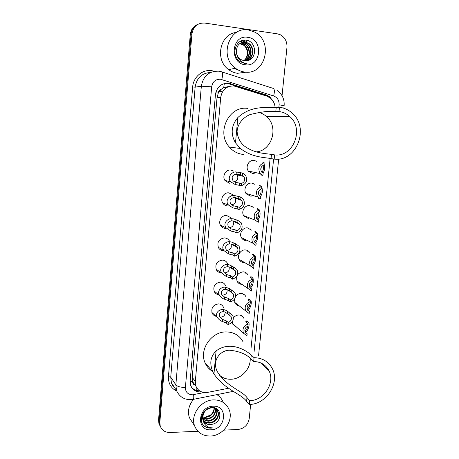 <?xml version="1.0" encoding="UTF-8"?>
<svg xmlns="http://www.w3.org/2000/svg" width="459" height="459" viewBox="0 0 459 459"><rect width="100%" height="100%" fill="white"/><g stroke="black" fill="none" stroke-linecap="round" stroke-linejoin="round"><path stroke-width="0.69" d="M254.211 173.456L252.679 173.536L248.658 171.454C244.894 167.415 248.606 159.675 253.953 160.403L256.512 161.258M251.687 196.068L250.482 196.108L246.282 193.853C242.822 189.802 246.552 182.452 251.744 183.095L254.9 184.334M248.302 218.473L243.958 216.063C240.763 212.024 244.509 205.012 249.558 205.58L253.311 207.313M246.15 240.636C244.263 240.505 242.771 239.655 241.675 238.089C238.72 234.073 242.467 227.366 247.39 227.859L251.67 230.177M244.653 262.582L244.01 262.594C242.042 262.473 240.516 261.59 239.432 259.937C236.695 255.944 240.436 249.512 245.244 249.937C247.137 250.063 248.617 250.901 249.702 252.456M241.91 284.356L241.893 284.356C239.856 284.253 238.296 283.329 237.223 281.596C235.565 276.18 237.532 272.921 243.115 271.814C245.083 271.929 246.598 272.801 247.671 274.436L248.015 275.09M235.542 296.405C236.947 294.494 238.766 293.519 241.004 293.49C243.041 293.594 244.584 294.5 245.645 296.204L245.99 296.916M233.436 317.967C234.836 316.027 236.66 315.029 238.915 314.977C241.009 315.063 242.582 315.993 243.626 317.766L243.97 318.535M216.109 316.303C214.33 315.901 213.033 314.891 212.207 313.267C210.951 308.046 213.01 304.931 218.386 303.915C220.607 304.024 222.248 305.034 223.303 306.933L223.631 307.702M218.679 294.689C216.7 294.414 215.237 293.393 214.278 291.643C212.878 286.307 214.927 283.128 220.412 282.107C222.569 282.233 224.187 283.214 225.26 285.05L225.587 285.75M225.392 228.444C223.39 228.295 221.823 227.371 220.699 225.673C217.836 221.542 221.645 214.955 226.597 215.472L230.906 217.75M229.586 183.233L225.174 180.771C221.777 176.595 225.576 169.342 230.814 170.014L233.82 171.121M227.48 205.942C225.57 205.781 224.044 204.903 222.913 203.314C219.798 199.154 223.608 192.258 228.697 192.849L232.386 194.484M223.321 250.746C221.232 250.603 219.631 249.633 218.524 247.849C216.786 242.26 218.782 238.938 224.514 237.888C226.522 238.037 228.077 238.95 229.184 240.625M221.353 272.841L221.272 272.835C219.109 272.703 217.48 271.705 216.384 269.835C214.823 264.378 216.849 261.131 222.454 260.098C224.537 260.236 226.126 261.182 227.222 262.95L227.544 263.586M275.084 107.429C274.792 103.573 273.237 100.464 270.42 98.088L266.754 96.115L233.906 85.953C226.551 85.862 222.15 89.683 220.71 97.428L195.31 381.463L195.936 386.22C198.179 391.097 202.109 393.151 207.732 392.376L228.668 388.216M229.03 86.441L223.717 87.56L221.014 89.453C219.408 90.062 218.49 91.266 218.249 93.068L215.73 92.798M218.249 93.068L221.014 89.453M194.61 384.998L192.614 381.59C192.545 383.196 193.21 384.332 194.61 384.998M218.226 93.292L217.021 97.756L192.223 377.344L192.631 381.389M250.964 349.006L270.122 158.475M239.254 305.895C237.389 305.642 235.989 304.707 235.048 303.083L234.411 299.239M236.683 327.204L232.908 324.387L232.271 321.776M273.966 102.753L269.915 96.883L266.386 95.002L228.525 83.234C221.232 83.136 216.872 86.917 215.449 94.583L190.158 380.953L190.755 385.583C192.763 390.139 196.372 392.244 201.576 391.9M236.523 68.999L234.589 68.408M197.909 431.271L169.979 432.504C165.033 432.476 161.769 430.261 160.197 425.86L159.847 422.263L191.919 33.966C193.279 26.41 197.559 22.772 204.76 23.065L277.288 33.823L280.311 34.764C285.022 37.454 287.236 41.694 286.95 47.489L282.044 95.736M250.666 404.345L249.203 418.757C247.963 425.028 244.199 428.608 237.923 429.504L223.745 430.129M159.939 425.722L158.906 423.422L158.562 419.853L190.25 34.683L191.082 34.322C191.655 29.462 194.019 26.071 198.168 24.161C194.019 26.071 191.655 29.462 191.082 34.322L159.198 421.052L191.082 34.322L191.919 33.966M160.587 426.95L159.548 424.638L159.198 421.052L159.548 424.638L160.587 426.95M199.567 390.85C196.297 390.839 193.646 389.662 191.604 387.327M227.509 83.383L265.227 95.099L268.744 96.964L269.915 96.883M190.25 34.683C190.824 29.841 193.176 26.467 197.307 24.562M222.437 91.915L219.591 91.031M244.308 240.241L244.36 239.747M244.521 72.017C241.227 71.581 238.204 70.319 235.444 68.23C218.788 56.847 229.19 26.014 248.462 29.955L254.814 32.136C273.954 41.746 265.061 75.695 244.521 72.017M246.265 72.155L237.521 73.302C234.319 72.883 231.37 71.656 228.674 69.63C214.519 59.957 219.941 33.725 236.511 32.417M246.236 60.886C253.454 58.775 254.584 47.202 248.181 43.427L245.089 42.239L241.95 42.417M246.449 60.858C253.833 58.901 255.101 47.128 248.606 43.301L245.513 42.113C239.082 42.199 236.092 45.86 236.551 53.089C237.096 55.757 238.41 57.857 240.499 59.383L244.257 60.869L247.005 60.76C257.505 59.429 256.69 41.597 246.655 40.283C236.66 37.839 230.63 53.336 238.628 60.479L239.885 61.517L244.905 63.531L247.005 63.6L244.825 63.21C240.011 61.586 237.251 58.213 236.551 53.089M245.381 60.938C251.911 58.259 252.53 47.489 246.483 43.932L243.413 42.75L241.141 42.744M245.599 60.938C252.301 58.385 253.041 47.42 246.908 43.806L243.827 42.624L241.336 42.653M244.521 60.904C250.333 57.759 250.511 47.776 244.808 44.425L241.755 43.255L240.367 43.169M244.739 60.921C250.729 57.886 251.016 47.707 245.226 44.299L242.168 43.129L240.556 43.054M243.643 60.766C248.726 57.255 248.52 48.057 243.155 44.913L239.627 43.691M243.867 60.806C249.128 57.381 249.013 47.988 243.568 44.793L239.81 43.553M247.768 37.322C263.954 39.061 261.171 67.525 245.198 64.753C228.932 63.359 231.537 34.316 247.768 37.322M240.321 41.276L243.746 42.532L240.459 41.201M241.583 40.69L245.404 42.033L241.767 40.621M243.419 40.208L246.867 41.585L243.735 40.163M247.539 40.507L248.658 40.931M258.325 112.317C261.487 113.017 264.286 114.492 266.719 116.729C278.957 127.154 271.946 150.678 256.346 151.86M279.02 111.56C283.163 112.059 286.795 113.757 289.922 116.666C304.489 129.197 293.117 157.466 274.625 154.884L274.201 159.084C296.422 162.13 309.905 128.084 292.257 113.207C288.568 109.844 284.299 107.871 279.451 107.28L279.02 111.56L275.79 111.629C270.081 110.745 261.521 111.715 250.109 114.538C243.867 117.051 237.573 123.201 237.085 131.515C237.682 137.757 240.16 142.634 244.527 146.134C255.25 153.868 265.933 153.335 271.476 154.459L274.625 154.884M271.476 154.459L271.057 158.613C265.055 157.265 252.439 157.821 240.396 148.481L235.496 142.858C230.424 133.942 231.21 125.502 237.86 117.533C252.289 104.147 269.364 108.41 276.215 107.395L279.451 107.28M243.413 154.453C237.877 153.891 233.189 151.43 229.368 147.069C215.896 132.766 228.955 105.323 247.791 108.422M271.057 158.613L274.201 159.084M239.449 148.36L235.519 147.855M250.189 358.244C250.97 368.692 241.153 379.3 230.659 379.254C226.304 379.289 222.569 377.923 219.448 375.146M253.672 361.537C260.643 361.698 265.721 364.716 268.905 370.591C275.549 382.594 263.977 400.741 249.707 400.638L249.323 404.431C266.444 404.517 280.231 382.714 272.176 368.376C268.366 361.451 262.33 357.882 254.062 357.676L253.672 361.537L250.884 358.881C246.552 354.325 239.868 351.479 230.837 350.343C221.921 349.018 211.054 359.609 217.354 371.704C227.039 387.201 241.778 390.362 246.982 397.58L249.707 400.638M246.982 397.58L246.603 401.332C241.055 393.656 224.973 389.903 213.951 373.953L212.947 372.048C209.304 363.637 210.354 356.603 216.097 350.946C229.626 340.664 245.393 349.712 251.268 355.059L254.062 357.676M212.66 371.429C209.172 369.38 206.619 366.466 205.007 362.673C198.885 349.5 211.691 331.266 226.545 331.914C234.027 332.19 239.518 335.466 243.018 341.748M246.603 401.332L249.323 404.431M210.406 436.044C202.689 436.067 197.422 432.665 194.599 425.843C190.158 414.701 201.226 399.783 213.796 399.887C220.963 399.961 225.994 403.042 228.903 409.112C234.182 420.163 223.413 435.884 210.406 436.044M193.032 423.387L189.36 417.65C187.387 411.184 188.798 405.067 193.606 399.301M203.331 420.433C204.892 421.896 206.734 422.624 208.856 422.624C214.749 422.785 219.775 416.118 217.664 411.304C216.992 409.623 215.747 408.435 213.928 407.741M203.446 420.696C205.03 422.297 206.94 423.1 209.189 423.106C215.093 423.267 220.125 416.588 218.008 411.769C216.797 409.078 214.588 407.764 211.375 407.827C205.293 409.124 202.488 412.928 202.947 419.233L203.228 420.18C204.513 423.158 206.854 424.644 210.262 424.65L212.85 424.145C222.707 421.689 221.772 406.955 212.293 407.598C202.849 407.288 197.272 421.517 204.834 426.554L210.761 428.184L212.746 427.914L210.698 427.748C206.189 426.744 203.607 423.904 202.947 419.233M202.964 419.308L207.531 420.714C213.395 420.88 218.386 414.253 216.281 409.468L216.206 409.279M203.039 419.601L207.864 421.19C213.728 421.351 218.731 414.718 216.625 409.921L216.424 409.468M202.758 418.057L206.229 418.826C212.511 417.862 215.506 414.454 215.214 408.613M202.792 418.384L206.55 419.296C213.016 418.247 215.994 414.735 215.478 408.768M215.391 408.47L215.26 408.103M214.026 408.12C213.986 410.943 212.769 413.278 210.377 415.131L205.081 417.174L202.729 416.904M202.723 417.036L205.259 417.432C210.985 416.686 214.014 413.622 214.347 408.223M203.853 411.872C202.321 414.431 202.012 417.053 202.93 419.738M203.859 421.448C205.454 423.491 207.566 424.523 210.193 424.558L212.85 424.145M213.2 406.215C228.45 405.205 226.058 429.71 210.991 429.79C195.666 431.087 197.904 406.152 213.2 406.215M216.872 394.637C219.574 396.289 221.554 398.561 222.827 401.453M203.779 425.591C206.389 427.771 209.379 428.545 212.746 427.914M242.295 175.275L236.115 174.168C232.231 174.982 231.221 177.214 233.092 180.857L235.352 182.315L241.514 183.502C244.71 181.999 245.49 179.664 243.867 176.486L242.295 175.275L242.507 173.049L236.322 171.976C232.145 171.19 226.298 177.639 230.98 182.034L224.893 180.353M242.507 173.049L245.427 175.051C247.946 180.192 246.569 183.749 241.302 185.717L235.146 184.495L230.98 182.034M241.302 185.717L241.514 183.502M234.216 181.764C237.728 180.571 238.669 178.264 237.039 174.85L236.328 174.15M240.028 199.08L235.553 197.697L233.912 197.634C230.166 198.305 229.11 200.445 230.757 204.054L233.155 205.701L239.254 207.227C242.358 205.787 243.172 203.521 241.709 200.422L240.028 199.08L240.241 196.877L234.113 195.465C230.125 194.679 224.285 200.566 228.588 205.104L222.621 202.844M240.241 196.877L243.333 199.063C245.588 204.077 244.159 207.531 239.047 209.424L232.948 207.864L228.588 205.104M239.047 209.424L239.254 207.227M231.64 204.875C235.335 203.962 236.448 201.713 234.979 198.133L234.526 197.611M237.785 222.661L233.356 220.98L231.726 220.882C228.106 221.427 227.016 223.481 228.467 227.044L230.975 228.869L235.18 229.856L237.016 230.728C240.034 229.334 240.883 227.13 239.564 224.112L237.785 222.661L237.992 220.475L233.556 218.886L231.927 218.731C228.1 217.945 222.288 223.332 226.253 227.968L220.4 225.139M229.121 227.739L229.248 227.75C233.011 227.016 234.233 224.83 232.92 221.186L232.702 220.888M237.992 220.475L241.227 222.822C243.259 227.71 241.784 231.072 236.81 232.902L234.974 232.019L230.774 231.009L226.253 227.968M236.81 232.902L237.016 230.728M235.559 246.013L231.181 244.039L229.563 243.907C226.058 244.337 224.939 246.311 226.218 249.822L228.817 251.819L232.988 252.955L234.801 253.999C237.739 252.651 238.611 250.505 237.418 247.562L235.559 246.013L235.765 243.844L231.376 241.968L229.764 241.778C226.069 240.986 220.314 245.932 223.969 250.631L218.214 247.252M226.666 250.362L227.125 250.413C230.797 249.702 232.047 247.567 230.866 244.004L230.843 243.976M235.765 243.844L239.116 246.334C240.952 251.102 239.443 254.378 234.595 256.156L232.782 255.095L228.622 253.942L223.969 250.631M234.595 256.156L234.801 253.999M233.361 269.14L229.03 266.88L227.423 266.713C224.015 267.046 222.879 268.94 224.003 272.394L226.683 274.557L230.82 275.842L232.604 277.052C235.473 275.739 236.362 273.644 235.278 270.77L233.361 269.14L233.562 266.995L229.225 264.826L227.618 264.608C224.044 263.81 218.346 268.36 221.726 273.099L216.074 269.181M224.279 272.766L225.025 272.864C228.467 272.256 229.775 270.253 228.949 266.863M233.562 266.995L237.01 269.599C238.674 274.252 237.137 277.448 232.403 279.187L230.619 277.959L226.488 276.657L221.726 273.099M232.403 279.187L232.604 277.052M231.175 292.044L226.895 289.509L225.3 289.308C221.99 289.554 220.831 291.373 221.829 294.764L224.566 297.076L228.668 298.505L230.429 299.888C233.229 298.597 234.136 296.554 233.155 293.754L231.175 292.044L231.382 289.922L229.603 288.613L225.495 287.219C222.024 286.416 216.396 290.61 219.522 295.366L213.969 290.92M221.949 294.959L222.942 295.114C226.144 294.598 227.503 292.739 227.021 289.543M231.382 289.922L234.91 292.63C236.419 297.174 234.859 300.295 230.229 301.999L228.467 300.605L224.371 299.159C222.586 298.62 220.968 297.357 219.522 295.366M230.229 301.999L230.429 299.888M229.018 314.736L224.784 311.925L223.194 311.695C219.976 311.856 218.8 313.606 219.683 316.939L222.472 319.389L226.539 320.961L228.278 322.505C231.015 321.243 231.938 319.24 231.038 316.509L229.018 314.736L229.219 312.636L227.469 311.162L224.973 309.905L223.39 309.624C220.016 308.809 214.456 312.682 217.359 317.444L211.897 312.476M219.683 316.945L220.882 317.152C223.854 316.716 225.243 315 225.059 312.011M229.219 312.636L232.816 315.431C234.188 319.866 232.61 322.924 228.077 324.599L226.339 323.038L222.276 321.449C220.435 320.87 218.8 319.533 217.359 317.444M228.077 324.599L228.278 322.505M261.796 172.211C263.455 170.409 263.85 168.137 262.978 165.383M260.746 169.813L261.274 167.128M260.339 174.845L262.915 175.39L260.196 173.577C257.533 168.413 258.859 164.815 264.172 162.784L262.898 162.566M264.045 164.029C265.17 167.162 264.837 170.203 263.047 173.141M264.172 162.784L263.948 164.999C260.712 166.56 259.972 168.941 261.728 172.136L263.139 173.181L262.915 175.39M259.249 195.597C260.93 194.14 261.464 191.931 260.85 188.953M258.383 192.912L259.031 190.634M261.814 186.486L261.596 188.683C258.451 190.181 257.671 192.487 259.26 195.609L260.792 196.785L260.574 198.971L257.677 196.98C255.273 191.931 256.65 188.431 261.814 186.486L259.788 185.958L259.278 185.62L260.029 185.574L261.148 186.314M258.038 198.145L258.56 198.345M261.745 187.192C262.904 190.531 262.473 193.675 260.448 196.618M256.747 218.731C258.394 217.595 259.048 215.455 258.715 212.322M256.133 215.632L256.719 214.078M259.478 209.958L259.266 212.133C256.202 213.578 255.393 215.828 256.833 218.874L258.469 220.159L258.251 222.322L255.204 220.171C253.029 215.242 254.458 211.84 259.478 209.958L257.482 209.252L256.983 208.816L257.74 208.667L259.329 209.906M259.461 210.136L259.524 210.251C260.626 213.808 260.075 217.009 257.872 219.855M254.275 241.646L254.487 241.514C255.99 240.476 256.679 238.468 256.564 235.49M257.166 233.212L256.954 235.364C253.976 236.764 253.138 238.95 254.447 241.927L256.162 243.31L255.95 245.456L252.777 243.161C250.809 238.353 252.272 235.031 257.166 233.212L255.198 232.329L254.883 231.6L255.474 231.543L257.344 233.149C258.337 236.924 257.66 240.16 255.324 242.851M256.162 243.31L255.634 243.058M251.865 264.35L252.255 264.08C253.609 263.127 254.32 261.257 254.401 258.457M254.877 256.242L254.665 258.371C251.762 259.737 250.901 261.865 252.089 264.768L253.884 266.249L253.672 268.372L250.39 265.956C248.606 261.251 250.103 258.015 254.877 256.242L252.456 254.561L253.23 254.206L255.181 255.806C256.047 259.805 255.256 263.07 252.811 265.612M253.884 266.249L252.863 265.652M249.501 286.846L250.04 286.445C251.251 285.561 251.98 283.823 252.221 281.224M252.611 279.055L252.398 281.166C249.564 282.492 248.686 284.574 249.771 287.409L251.624 288.963L251.417 291.069L248.044 288.545C246.42 283.955 247.94 280.788 252.611 279.055L250.23 277.11L251.01 276.657L253.029 278.24C253.758 282.44 252.857 285.739 250.333 288.143M251.624 288.963L250.201 288.005M247.217 309.119L247.843 308.597C248.927 307.782 249.65 306.176 250.017 303.789M250.362 301.649L250.155 303.743C247.378 305.046 246.489 307.077 247.476 309.848L249.386 311.472L249.18 313.554L245.731 310.938C244.251 306.451 245.794 303.353 250.362 301.649L248.468 300.272L248.021 299.452L248.807 298.901L250.884 300.45C252.295 303.376 249.667 309.636 247.894 310.456M249.386 311.472L247.653 310.135M245.037 331.123L245.668 330.549C246.632 329.786 247.344 328.323 247.797 326.154M248.141 324.037L247.935 326.114C245.215 327.387 244.308 329.378 245.215 332.086L247.172 333.768L246.965 335.833L243.448 333.136C242.1 328.747 243.66 325.718 248.141 324.037L246.271 322.499L245.829 321.587L246.621 320.939L248.755 322.436C250.098 325.385 247.367 331.605 245.64 332.442M247.172 333.768L245.313 332.155M196.739 390.523L196.859 388.067M223.717 87.56L224.348 83.521M192.614 381.59L190.124 381.544M217.021 97.756L220.71 97.428M192.223 377.344L195.31 381.463M278.854 107.303L279.106 104.818C279.256 100.446 277.454 97.497 273.69 95.965L220.446 79.229C215.546 79.155 212.626 81.679 211.679 86.814L185.396 387.471C185.465 392.038 187.783 394.482 192.344 394.809L204.318 392.548M192.66 399.485L190.973 399.674C184.202 399.789 179.383 396.754 176.526 390.569L175.854 384.854L201.34 86.206C203.217 76.005 209.017 70.996 218.754 71.179M176.726 391.131C170.949 388.171 168.189 383.317 168.447 376.564L192.66 87.009L195.132 87.158L201.34 86.206L211.679 86.814M233.442 391.315L193.394 399.341C193.778 398.59 193.87 397.029 193.669 394.66M192.66 87.009C193.285 77.083 202.425 69.257 211.651 70.652L214.468 71.26M210.566 72.476C201.822 73.073 196.681 77.967 195.132 87.158L170.737 377.183L171.396 382.749L174.862 388.033M159.847 422.263L158.562 419.853M222.087 71.983L272.853 88.271C274.516 88.558 274.798 91.123 273.69 95.965M219.218 71.248L221.473 71.788C222.844 71.971 222.959 74.553 221.817 79.527M185.396 387.471C180.622 387.407 177.444 386.53 175.854 384.854L170.737 377.183L168.447 376.564M254.085 351.858L273.616 158.998M279.106 104.818L284.127 105.696C284.58 99.219 282.199 94.124 277.001 90.394M229.546 83.825L230.567 83.676M265.227 95.099L266.386 95.002M224.749 87.101L226.499 87.646M252.226 206.441L252.18 206.917M250.052 228.68L249.977 229.425M247.894 250.723L247.797 251.721M245.754 272.566L245.691 273.197M243.637 294.208L243.586 294.724M241.537 315.66L241.497 316.039M237.481 69.602L233.883 68.557M237.86 117.533L235.496 142.858M276.215 107.395L275.79 111.629M216.097 350.946L213.951 373.953M251.268 355.059L250.884 358.881M235.146 184.495L235.352 182.315M236.115 174.168L236.322 171.976M240.396 174.827L240.608 172.613M239.414 185.189L239.621 182.986M232.948 207.864L233.155 205.701M233.912 197.634L234.113 195.465M238.158 198.454L238.364 196.263M237.183 208.713L237.389 206.533M230.774 231.009L230.975 228.869M231.726 220.882L231.927 218.731M235.937 221.852L236.144 219.683M234.974 232.019L235.18 229.856M228.622 253.942L228.817 251.819M229.563 243.907L229.764 241.778M233.74 245.026L233.941 242.88M232.782 255.095L232.988 252.955M226.488 276.657L226.683 274.557M227.423 266.713L227.618 264.608M231.56 267.981L231.766 265.853M230.619 277.959L230.82 275.842M224.371 299.159L224.566 297.076M225.3 289.308L225.495 287.219M229.408 290.725L229.603 288.613M228.467 300.605L228.668 298.505M222.276 321.449L222.472 319.389M223.194 311.695L223.39 309.624M227.268 313.25L227.469 311.162M226.339 323.038L226.539 320.961M260.029 185.574L259.989 186.01M257.74 208.667L257.677 209.321M255.474 231.543L255.388 232.42M254.487 241.514L254.447 241.927M253.23 254.206L253.121 255.296M252.255 264.08L252.175 264.895M251.01 276.657L250.878 277.959M250.04 286.445L249.92 287.65M248.807 298.901L248.658 300.41M247.843 308.597L247.688 310.186M246.621 320.939L246.454 322.648M245.668 330.549L245.496 332.316M192.849 382.043L195.936 386.22M160.197 425.86L158.906 423.422M176.526 390.569L171.396 382.749C172.217 385.026 173.399 386.822 174.931 388.142M258.532 355.92L278.676 159.015M283.869 108.244L284.132 105.679M225.065 86.986L226.723 87.508M235.444 68.23L228.674 69.63M248.606 43.301L248.181 43.427M246.908 43.806L246.483 43.932M245.226 44.299L244.808 44.425M243.568 44.793L243.155 44.913M289.922 116.666L266.719 116.729M240.396 148.481L229.368 147.069M268.905 370.591L260.603 362.845M212.947 372.048L205.007 362.673M194.599 425.843L189.36 417.65M218.008 411.769L217.664 411.304M216.625 409.927L216.281 409.468M237.039 174.85L243.867 176.486M234.979 198.133L241.709 200.422M232.92 221.186L239.564 224.112M230.866 244.004L237.418 247.562M229.397 266.977L235.278 270.77M228.031 289.922L233.155 293.754M226.809 312.9L231.038 316.509M260.196 173.577L248.342 171.046M257.677 196.98L245.967 193.4M255.204 220.171L243.631 215.564M252.777 243.161L241.348 237.532M250.39 265.956L239.099 259.324M248.044 288.545L236.89 280.931M245.731 310.938L234.715 302.355M243.448 333.136L232.575 323.601"/></g></svg>
